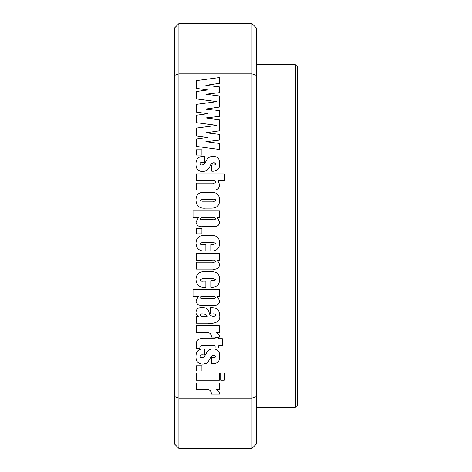 <?xml version="1.0" encoding="UTF-8"?>
<svg xmlns="http://www.w3.org/2000/svg" width="472" height="472" viewBox="0 0 472 472"><rect width="100%" height="100%" fill="white"/><g stroke="black" fill="none" stroke-linecap="round" stroke-linejoin="round"><path stroke-width="0.71" d="M193.013 289.578L219.386 289.578L219.386 296.617L217.297 296.499L219.716 300.918C219.073 304.469 216.825 305.968 212.966 305.402L203.314 305.402C199.178 306.062 196.735 304.54 195.98 300.835L198.399 296.499L193.013 296.499L193.013 289.578M210.76 192.316C216.371 191.992 219.356 194.558 219.716 200.004C219.557 205.515 216.737 208.229 211.261 208.14L205.65 208.14C199.65 208.695 196.429 206.081 195.98 200.293C196.057 194.547 199.025 191.892 204.883 192.316L210.76 192.316M251.989 73.862L178.906 73.862L178.906 398.138L251.989 398.138L251.989 23.6L256.556 28.167L256.556 75.414L251.989 73.862M196.311 135.853L196.311 128.107L216.89 125.387L196.311 122.667L196.311 115.245L207.768 113.681L196.311 112.112L196.311 104.365L216.89 101.645L196.311 98.925L196.311 91.509L207.768 89.94L196.311 88.376L196.311 80.629L219.386 77.579L219.386 83.361L205.857 85.326L219.386 86.889L219.386 92.66L205.857 94.229L219.386 95.958L219.386 107.103L205.857 109.061L219.386 110.631L219.386 116.401L205.857 117.965L219.386 119.699L219.386 130.838L205.857 132.803L219.386 134.367L219.386 140.137L205.857 141.706L219.386 143.435L219.386 149.453L196.311 146.403L196.311 138.986L207.768 137.417L196.311 135.853M196.311 149.783L201.916 149.783L201.916 155.058L196.311 155.058L196.311 149.783M219.716 163.631C219.899 168.469 217.716 170.994 213.167 171.212L211.804 171.212L211.804 164.946L213.143 164.946C214.494 165.235 215.362 164.864 215.763 163.843L214.2 162.639C211.969 162.887 210.518 164.227 209.839 166.651L207.037 170.598L203.196 171.542C198.376 171.584 195.968 169.153 195.98 164.262C195.868 159.023 198.352 156.391 203.432 156.38L204.553 156.38L204.553 162.309L203.031 162.309C201.514 162.008 200.482 162.421 199.933 163.536C200.04 164.634 200.683 165.106 201.874 164.946L203.945 164.58L206.406 160.651C207.698 157.813 209.869 156.391 212.919 156.38C217.557 156.421 219.822 158.84 219.716 163.631M196.311 173.849L224.336 173.849L224.336 180.776L218.017 180.776L219.716 184.989C219.061 189.03 216.542 190.706 212.164 190.004L196.311 190.004L196.311 183.083L212.589 183.083C214.111 183.396 215.173 183.012 215.763 181.927C215.214 180.882 214.235 180.499 212.813 180.776L196.311 180.776L196.311 173.849M193.013 210.777L219.386 210.777L219.386 217.816L217.297 217.704L219.716 222.117C219.073 225.669 216.825 227.168 212.966 226.601L203.314 226.601C199.178 227.268 196.735 225.746 195.98 222.035L198.399 217.704L193.013 217.704L193.013 210.777M196.311 228.584L201.916 228.584L201.916 233.858L196.311 233.858L196.311 228.584M211.503 235.504C216.748 235.363 219.486 237.923 219.716 243.192C219.38 248.697 216.412 251.305 210.813 251.004L210.813 244.407L213.421 244.407L215.763 243.404L213.368 242.431L202.417 242.431L199.933 243.593C200.559 244.632 201.609 245.015 203.072 244.738L205.869 244.738L205.869 251.004C199.851 251.6 196.553 249.027 195.98 243.281C196.258 237.729 199.261 235.139 204.99 235.504L211.503 235.504M196.311 253.311L219.386 253.311L219.386 260.231L217.327 260.231L219.716 264.515C219.008 268.255 216.577 269.795 212.424 269.134L196.311 269.134L196.311 262.214L212.323 262.214C213.875 262.526 215.02 262.214 215.763 261.27C214.913 260.237 213.639 259.895 211.946 260.231L196.311 260.231L196.311 253.311M211.503 271.772C216.748 271.63 219.486 274.191 219.716 279.459C219.38 284.964 216.412 287.572 210.813 287.271L210.813 280.675L213.421 280.675L215.763 279.672L213.368 278.698L202.417 278.698L199.933 279.861C200.559 280.899 201.609 281.282 203.072 281.005L205.869 281.005L205.869 287.271C199.851 287.867 196.553 285.294 195.98 279.548C196.258 273.996 199.261 271.406 204.99 271.772L211.503 271.772M215.763 315.078C215.291 314.033 214.341 313.668 212.907 313.974L210.488 313.974L210.488 307.709L212.011 307.709C217.085 307.726 219.651 310.31 219.716 315.467C220.76 322.541 213.197 323.998 207.845 323.208L196.311 323.208L196.311 316.281L198.423 316.281C196.818 315.479 196.004 314.181 195.98 312.393C196.269 309.077 198.116 307.514 201.526 307.709L203.42 307.709C206.494 307.697 208.394 309.272 209.12 312.446C209.515 314.848 210.76 316.128 212.854 316.281C214.27 316.553 215.238 316.151 215.763 315.078M196.311 325.845L219.386 325.845L219.386 332.766L216.117 332.766C218.17 333.527 219.368 334.961 219.716 337.055L211.474 337.055C211.273 333.444 209.22 332.017 205.296 332.766L196.311 332.766L196.311 325.845M218.731 338.701L222.353 338.701L222.353 345.628L218.731 345.628L218.731 347.935L215.102 347.935L215.102 345.628L202.736 345.628C200.588 345.274 199.65 346.153 199.933 348.265L196.311 348.265L196.311 345.327C195.939 340.259 198.311 338.052 203.426 338.701L215.102 338.701L215.102 337.386L218.731 337.386L218.731 338.701M219.716 356.177C219.899 361.015 217.716 363.54 213.167 363.759L211.804 363.759L211.804 357.493L213.143 357.493C214.494 357.782 215.362 357.41 215.763 356.389L214.2 355.186C211.969 355.434 210.518 356.773 209.839 359.198L207.037 363.145L203.196 364.089C198.376 364.13 195.968 361.699 195.98 356.808C195.868 351.569 198.352 348.938 203.432 348.926L204.553 348.926L204.553 354.856L203.031 354.856C201.514 354.555 200.482 354.968 199.933 356.083C200.04 357.18 200.683 357.652 201.874 357.493L203.945 357.127L206.406 353.198C207.698 350.36 209.869 348.938 212.919 348.926C217.557 348.967 219.822 351.386 219.716 356.177M196.311 365.741L201.916 365.741L201.916 371.016L196.311 371.016L196.311 365.741M220.707 372.992L224.336 372.992L224.336 380.243L220.707 380.243L220.707 372.992M196.311 372.992L219.386 372.992L219.386 380.243L196.311 380.243L196.311 372.992M196.311 382.88L219.386 382.88L219.386 389.807L216.117 389.807C218.17 390.568 219.368 391.996 219.716 394.091L211.474 394.091C211.273 390.486 209.22 389.058 205.296 389.807L196.311 389.807L196.311 382.88M295.383 407.289L295.383 64.711L297.667 66.994L297.667 405.005L295.383 407.289L256.556 407.289M295.383 64.711L256.556 64.711M178.906 23.6L174.333 28.167L174.333 75.414L178.906 73.862L178.906 23.6L251.989 23.6M174.333 396.586L178.906 398.138L178.906 448.4L174.333 443.833L174.333 75.414M256.556 75.414L256.556 443.833L251.989 448.4L178.906 448.4M251.989 448.4L251.989 398.138L256.556 396.586M202.346 201.214L213.049 201.214C214.353 201.485 215.256 201.16 215.763 200.24C215.262 199.308 214.359 198.972 213.049 199.237L202.577 199.237L199.933 200.228L202.346 201.214M202.753 219.681L212.701 219.681C214.146 219.987 215.167 219.669 215.763 218.719C215.155 217.745 214.14 217.409 212.701 217.704L203.084 217.704C201.615 217.397 200.565 217.745 199.933 218.737C200.476 219.645 201.414 219.958 202.753 219.681M202.753 298.481L212.701 298.481C214.146 298.788 215.167 298.469 215.763 297.519C215.155 296.546 214.14 296.204 212.701 296.499L203.084 296.499C201.615 296.198 200.565 296.546 199.933 297.537C200.476 298.446 201.414 298.758 202.753 298.481M202.523 316.281L207.32 316.281C206.299 314.57 204.795 313.797 202.807 313.974C201.367 313.691 200.411 314.092 199.933 315.184C200.329 316.193 201.19 316.559 202.523 316.281"/></g></svg>
